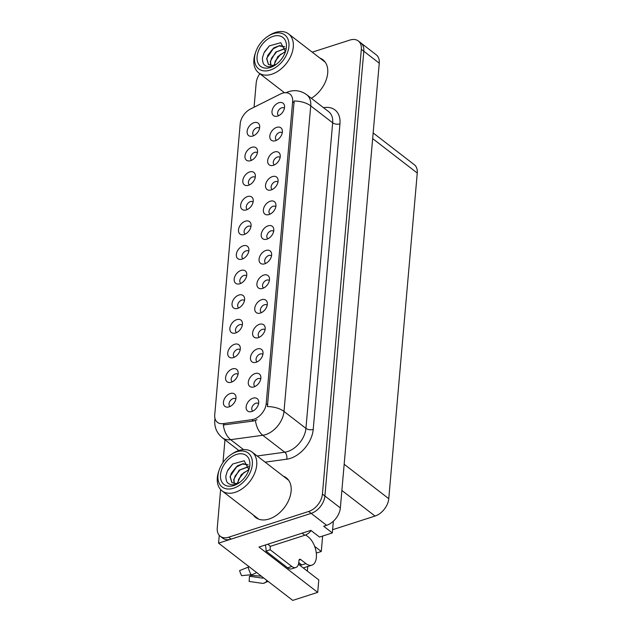 <?xml version="1.0" encoding="UTF-8"?>
<svg xmlns="http://www.w3.org/2000/svg" width="632" height="632" viewBox="0 0 632 632"><rect width="100%" height="100%" fill="white"/><g stroke="black" fill="none" stroke-linecap="round" stroke-linejoin="round"><path stroke-width="0.95" d="M248.787 251.307A4.701 3.121 -52.3 0 0 248.589 251.133A4.701 3.121 -52.3 0 0 246.069 250.857A4.701 3.121 -52.3 0 0 242.348 254.483A4.701 3.121 -52.3 0 0 242.846 258.575A4.701 3.121 -52.3 0 0 243.067 258.717M243.209 245.801A7.829 5.198 -52.3 0 0 236.431 253.795A7.829 5.198 -52.3 0 0 240.768 259.404A7.829 5.198 -52.3 0 0 242.04 259.136A7.829 5.198 -52.3 0 0 248.866 248.913A7.829 5.198 -52.3 0 0 243.209 245.801M246.63 275.931A4.701 3.121 -52.3 0 0 246.433 275.75A4.701 3.121 -52.3 0 0 243.913 275.473A4.701 3.121 -52.3 0 0 240.2 279.099A4.701 3.121 -52.3 0 0 240.689 283.191A4.701 3.121 -52.3 0 0 240.911 283.341M241.053 270.425A7.829 5.198 -52.3 0 0 234.282 278.412A7.829 5.198 -52.3 0 0 238.612 284.029A7.829 5.198 -52.3 0 0 239.891 283.752A7.829 5.198 -52.3 0 0 246.717 273.53A7.829 5.198 -52.3 0 0 241.053 270.425M244.481 300.548A4.701 3.121 -52.3 0 0 244.276 300.374A4.701 3.121 -52.3 0 0 241.756 300.089A4.701 3.121 -52.3 0 0 238.043 303.716A4.701 3.121 -52.3 0 0 238.541 307.808A4.701 3.121 -52.3 0 0 238.754 307.958M238.904 295.041A7.829 5.198 -52.3 0 0 232.126 303.028A7.829 5.198 -52.3 0 0 236.463 308.645A7.829 5.198 -52.3 0 0 237.735 308.377A7.829 5.198 -52.3 0 0 244.56 298.154A7.829 5.198 -52.3 0 0 238.904 295.041M280.118 157.487A4.701 3.121 -52.3 0 0 279.921 157.313A4.701 3.121 -52.3 0 0 277.401 157.036A4.701 3.121 -52.3 0 0 273.688 160.654A4.701 3.121 -52.3 0 0 274.185 164.755A4.701 3.121 -52.3 0 0 274.399 164.897M274.549 151.98A7.829 5.198 -52.3 0 0 267.771 159.967A7.829 5.198 -52.3 0 0 272.108 165.584A7.829 5.198 -52.3 0 0 273.38 165.315A7.829 5.198 -52.3 0 0 280.205 155.093A7.829 5.198 -52.3 0 0 274.549 151.98M273.664 231.344A4.701 3.121 -52.3 0 0 273.459 231.17A4.701 3.121 -52.3 0 0 270.938 230.893A4.701 3.121 -52.3 0 0 267.225 234.519A4.701 3.121 -52.3 0 0 267.723 238.612A4.701 3.121 -52.3 0 0 267.936 238.762M268.087 225.837A7.829 5.198 -52.3 0 0 261.308 233.832A7.829 5.198 -52.3 0 0 265.645 239.441A7.829 5.198 -52.3 0 0 266.917 239.173A7.829 5.198 -52.3 0 0 273.743 228.95A7.829 5.198 -52.3 0 0 268.087 225.837M259.555 128.209A4.701 3.121 -52.3 0 0 259.357 128.035A4.701 3.121 -52.3 0 0 256.837 127.759A4.701 3.121 -52.3 0 0 253.124 131.377A4.701 3.121 -52.3 0 0 253.614 135.477A4.701 3.121 -52.3 0 0 253.835 135.619M253.977 122.703A7.829 5.198 -52.3 0 0 247.207 130.69A7.829 5.198 -52.3 0 0 251.536 136.307A7.829 5.198 -52.3 0 0 252.816 136.038A7.829 5.198 -52.3 0 0 259.641 125.815A7.829 5.198 -52.3 0 0 253.977 122.703M275.813 206.727A4.701 3.121 -52.3 0 0 275.615 206.553A4.701 3.121 -52.3 0 0 273.095 206.269A4.701 3.121 -52.3 0 0 269.382 209.895A4.701 3.121 -52.3 0 0 269.872 213.987A4.701 3.121 -52.3 0 0 270.093 214.137M270.235 201.221A7.829 5.198 -52.3 0 0 263.465 209.208A7.829 5.198 -52.3 0 0 267.794 214.825A7.829 5.198 -52.3 0 0 269.074 214.548A7.829 5.198 -52.3 0 0 275.9 204.333A7.829 5.198 -52.3 0 0 270.235 201.221M282.275 132.87A4.701 3.121 -52.3 0 0 282.077 132.696A4.701 3.121 -52.3 0 0 279.557 132.412A4.701 3.121 -52.3 0 0 275.844 136.038A4.701 3.121 -52.3 0 0 276.334 140.13A4.701 3.121 -52.3 0 0 276.555 140.28M276.697 127.364A7.829 5.198 -52.3 0 0 269.927 135.351A7.829 5.198 -52.3 0 0 274.256 140.968A7.829 5.198 -52.3 0 0 275.536 140.691A7.829 5.198 -52.3 0 0 282.362 130.476A7.829 5.198 -52.3 0 0 276.697 127.364M238.019 374.405A4.701 3.121 -52.3 0 0 237.822 374.231A4.701 3.121 -52.3 0 0 235.294 373.954A4.701 3.121 -52.3 0 0 231.581 377.581A4.701 3.121 -52.3 0 0 232.078 381.673A4.701 3.121 -52.3 0 0 232.292 381.815M232.442 368.898A7.829 5.198 -52.3 0 0 225.663 376.893A7.829 5.198 -52.3 0 0 230.001 382.502A7.829 5.198 -52.3 0 0 231.273 382.234A7.829 5.198 -52.3 0 0 238.098 372.011A7.829 5.198 -52.3 0 0 232.442 368.898M265.045 329.825A4.701 3.121 -52.3 0 0 264.848 329.651A4.701 3.121 -52.3 0 0 262.327 329.367A4.701 3.121 -52.3 0 0 258.607 332.993A4.701 3.121 -52.3 0 0 259.104 337.085A4.701 3.121 -52.3 0 0 259.325 337.235M259.468 324.319A7.829 5.198 -52.3 0 0 252.697 332.306A7.829 5.198 -52.3 0 0 257.027 337.923A7.829 5.198 -52.3 0 0 258.298 337.654A7.829 5.198 -52.3 0 0 265.124 327.431A7.829 5.198 -52.3 0 0 259.468 324.319M255.249 177.45A4.701 3.121 -52.3 0 0 255.052 177.276A4.701 3.121 -52.3 0 0 252.531 176.992A4.701 3.121 -52.3 0 0 248.81 180.618A4.701 3.121 -52.3 0 0 249.308 184.71A4.701 3.121 -52.3 0 0 249.529 184.86M249.672 171.944A7.829 5.198 -52.3 0 0 242.893 179.93A7.829 5.198 -52.3 0 0 247.231 185.547A7.829 5.198 -52.3 0 0 248.502 185.271A7.829 5.198 -52.3 0 0 255.328 175.056A7.829 5.198 -52.3 0 0 249.672 171.944M260.74 379.066A4.701 3.121 -52.3 0 0 260.542 378.892A4.701 3.121 -52.3 0 0 258.014 378.608A4.701 3.121 -52.3 0 0 254.301 382.234A4.701 3.121 -52.3 0 0 254.799 386.326A4.701 3.121 -52.3 0 0 255.012 386.476M255.162 373.559A7.829 5.198 -52.3 0 0 248.384 381.546A7.829 5.198 -52.3 0 0 252.721 387.163A7.829 5.198 -52.3 0 0 253.993 386.887A7.829 5.198 -52.3 0 0 260.818 376.672A7.829 5.198 -52.3 0 0 255.162 373.559M277.969 182.111A4.701 3.121 -52.3 0 0 277.772 181.929A4.701 3.121 -52.3 0 0 275.252 181.653A4.701 3.121 -52.3 0 0 271.531 185.279A4.701 3.121 -52.3 0 0 272.029 189.371A4.701 3.121 -52.3 0 0 272.25 189.521M272.392 176.597A7.829 5.198 -52.3 0 0 265.614 184.591A7.829 5.198 -52.3 0 0 269.951 190.208A7.829 5.198 -52.3 0 0 271.223 189.932A7.829 5.198 -52.3 0 0 278.048 179.709A7.829 5.198 -52.3 0 0 272.392 176.597M267.202 305.209A4.701 3.121 -52.3 0 0 266.996 305.027A4.701 3.121 -52.3 0 0 264.476 304.75A4.701 3.121 -52.3 0 0 260.763 308.377A4.701 3.121 -52.3 0 0 261.261 312.469A4.701 3.121 -52.3 0 0 261.474 312.619M261.624 299.702A7.829 5.198 -52.3 0 0 254.846 307.689A7.829 5.198 -52.3 0 0 259.183 313.306A7.829 5.198 -52.3 0 0 260.455 313.03A7.829 5.198 -52.3 0 0 267.281 302.807A7.829 5.198 -52.3 0 0 261.624 299.702M257.398 152.826A4.701 3.121 -52.3 0 0 257.2 152.652A4.701 3.121 -52.3 0 0 254.68 152.375A4.701 3.121 -52.3 0 0 250.967 156.001A4.701 3.121 -52.3 0 0 251.465 160.094A4.701 3.121 -52.3 0 0 251.678 160.244M251.828 147.319A7.829 5.198 -52.3 0 0 245.05 155.314A7.829 5.198 -52.3 0 0 249.387 160.931A7.829 5.198 -52.3 0 0 250.659 160.654A7.829 5.198 -52.3 0 0 257.485 150.432A7.829 5.198 -52.3 0 0 251.828 147.319M271.507 255.968A4.701 3.121 -52.3 0 0 271.31 255.794A4.701 3.121 -52.3 0 0 268.79 255.51A4.701 3.121 -52.3 0 0 265.069 259.136A4.701 3.121 -52.3 0 0 265.566 263.228A4.701 3.121 -52.3 0 0 265.788 263.378M265.93 250.462A7.829 5.198 -52.3 0 0 259.152 258.448A7.829 5.198 -52.3 0 0 263.489 264.065A7.829 5.198 -52.3 0 0 264.761 263.789A7.829 5.198 -52.3 0 0 271.586 253.574A7.829 5.198 -52.3 0 0 265.93 250.462M250.944 226.691A4.701 3.121 -52.3 0 0 250.738 226.517A4.701 3.121 -52.3 0 0 248.218 226.232A4.701 3.121 -52.3 0 0 244.505 229.858A4.701 3.121 -52.3 0 0 245.003 233.951A4.701 3.121 -52.3 0 0 245.216 234.101M245.366 221.184A7.829 5.198 -52.3 0 0 238.588 229.171A7.829 5.198 -52.3 0 0 242.925 234.788A7.829 5.198 -52.3 0 0 244.197 234.512A7.829 5.198 -52.3 0 0 251.023 224.297A7.829 5.198 -52.3 0 0 245.366 221.184M269.351 280.584A4.701 3.121 -52.3 0 0 269.153 280.411A4.701 3.121 -52.3 0 0 266.633 280.134A4.701 3.121 -52.3 0 0 262.92 283.76A4.701 3.121 -52.3 0 0 263.41 287.852A4.701 3.121 -52.3 0 0 263.631 287.995M263.773 275.078A7.829 5.198 -52.3 0 0 257.003 283.073A7.829 5.198 -52.3 0 0 261.332 288.682A7.829 5.198 -52.3 0 0 262.612 288.413A7.829 5.198 -52.3 0 0 269.437 278.191A7.829 5.198 -52.3 0 0 263.773 275.078M262.888 354.441A4.701 3.121 -52.3 0 0 262.691 354.268A4.701 3.121 -52.3 0 0 260.171 353.991A4.701 3.121 -52.3 0 0 256.458 357.617A4.701 3.121 -52.3 0 0 256.947 361.709A4.701 3.121 -52.3 0 0 257.169 361.86M257.311 348.935A7.829 5.198 -52.3 0 0 250.541 356.93A7.829 5.198 -52.3 0 0 254.87 362.539A7.829 5.198 -52.3 0 0 256.15 362.27A7.829 5.198 -52.3 0 0 262.975 352.048A7.829 5.198 -52.3 0 0 257.311 348.935M253.092 202.066A4.701 3.121 -52.3 0 0 252.895 201.892A4.701 3.121 -52.3 0 0 250.375 201.616A4.701 3.121 -52.3 0 0 246.662 205.242A4.701 3.121 -52.3 0 0 247.152 209.334A4.701 3.121 -52.3 0 0 247.373 209.484M247.515 196.56A7.829 5.198 -52.3 0 0 240.745 204.555A7.829 5.198 -52.3 0 0 245.074 210.164A7.829 5.198 -52.3 0 0 246.354 209.895A7.829 5.198 -52.3 0 0 253.179 199.673A7.829 5.198 -52.3 0 0 247.515 196.56M258.583 403.682A4.701 3.121 -52.3 0 0 258.385 403.508A4.701 3.121 -52.3 0 0 255.865 403.232A4.701 3.121 -52.3 0 0 252.144 406.858A4.701 3.121 -52.3 0 0 252.642 410.95A4.701 3.121 -52.3 0 0 252.863 411.092M253.005 398.176A7.829 5.198 -52.3 0 0 246.235 406.171A7.829 5.198 -52.3 0 0 250.564 411.78A7.829 5.198 -52.3 0 0 251.836 411.511A7.829 5.198 -52.3 0 0 258.662 401.288A7.829 5.198 -52.3 0 0 253.005 398.176M242.325 325.164A4.701 3.121 -52.3 0 0 242.127 324.99A4.701 3.121 -52.3 0 0 239.607 324.714A4.701 3.121 -52.3 0 0 235.886 328.34A4.701 3.121 -52.3 0 0 236.384 332.432A4.701 3.121 -52.3 0 0 236.605 332.582M236.747 319.658A7.829 5.198 -52.3 0 0 229.977 327.653A7.829 5.198 -52.3 0 0 234.306 333.262A7.829 5.198 -52.3 0 0 235.578 332.993A7.829 5.198 -52.3 0 0 242.404 322.77A7.829 5.198 -52.3 0 0 236.747 319.658M240.168 349.788A4.701 3.121 -52.3 0 0 239.97 349.615A4.701 3.121 -52.3 0 0 237.45 349.33A4.701 3.121 -52.3 0 0 233.737 352.956A4.701 3.121 -52.3 0 0 234.227 357.048A4.701 3.121 -52.3 0 0 234.448 357.199M234.59 344.282A7.829 5.198 -52.3 0 0 227.82 352.269A7.829 5.198 -52.3 0 0 232.149 357.886A7.829 5.198 -52.3 0 0 233.429 357.609A7.829 5.198 -52.3 0 0 240.255 347.395A7.829 5.198 -52.3 0 0 234.59 344.282M284.432 108.246A4.701 3.121 -52.3 0 0 284.234 108.072A4.701 3.121 -52.3 0 0 281.714 107.795A4.701 3.121 -52.3 0 0 277.993 111.422A4.701 3.121 -52.3 0 0 278.491 115.514A4.701 3.121 -52.3 0 0 278.712 115.664M278.854 102.74A7.829 5.198 -52.3 0 0 272.076 110.734A7.829 5.198 -52.3 0 0 276.413 116.343A7.829 5.198 -52.3 0 0 277.685 116.075A7.829 5.198 -52.3 0 0 284.511 105.852A7.829 5.198 -52.3 0 0 278.854 102.74M235.862 399.029A4.701 3.121 -52.3 0 0 235.665 398.855A4.701 3.121 -52.3 0 0 233.145 398.571A4.701 3.121 -52.3 0 0 229.424 402.197A4.701 3.121 -52.3 0 0 229.922 406.289A4.701 3.121 -52.3 0 0 230.143 406.439M230.285 393.523A7.829 5.198 -52.3 0 0 223.515 401.51A7.829 5.198 -52.3 0 0 227.844 407.127A7.829 5.198 -52.3 0 0 229.116 406.85A7.829 5.198 -52.3 0 0 235.941 396.635A7.829 5.198 -52.3 0 0 230.285 393.523M282.37 93.228A14.094 9.361 -52.3 0 0 280.395 94.042L250.588 108.957A14.094 9.361 -52.3 0 0 240.2 123.785L214.738 414.821A14.094 9.361 -52.3 0 0 217.44 422.342A14.094 9.361 -52.3 0 0 223.057 423.638L251.899 419.688A14.094 9.361 -52.3 0 0 266.214 403.603L292.632 101.594A14.094 9.361 -52.3 0 0 289.938 94.073A14.094 9.361 -52.3 0 0 282.37 93.228M219.249 535.312L218.569 543.149L311.157 513.374A15.666 10.396 -52.3 0 0 324.895 496.002L363.803 51.247A15.666 10.396 -52.3 0 0 360.801 42.889A15.666 10.396 -52.3 0 1 363.803 51.247L324.895 496.002A15.666 10.396 -52.3 0 1 311.157 513.374L231.138 539.104A15.666 10.396 -52.3 0 1 222.733 538.172L220.26 536.26A15.666 10.396 -52.3 0 0 228.666 537.2L308.685 511.47A15.666 10.396 -52.3 0 0 322.423 494.09L361.33 49.343A15.666 10.396 -52.3 0 0 358.336 40.985A15.666 10.396 -52.3 0 0 349.93 40.053L312.232 52.172M259.649 73.573L259.61 74.007M298.454 564.226L318.789 579.931L317.706 592.374L258.986 547.043L310.857 530.367L319.508 537.05L332.329 532.926L323.679 526.243L326.61 525.303A15.666 10.396 -52.3 0 0 340.348 507.931L379.255 63.176A15.666 10.396 -52.3 0 0 376.253 54.818L358.336 40.985M333.356 521.218L332.329 532.926M317.706 592.374L292.735 600.4L218.569 543.149M373.149 132.941L414.26 164.675A15.666 10.396 127.7 0 1 417.262 173.034L388.767 498.688A15.666 10.396 127.7 0 1 375.037 516.06L332.614 529.703M322.628 536.047L321.277 551.483L314.665 546.38M316.292 553.087L321.277 551.483M307.35 571.091L307.752 566.509M303.905 568.437A16.709 8.99 72.2 0 0 304.008 567.71M253.337 515.025A25.059 16.637 -52.3 0 0 255.691 517.505A25.059 16.637 -52.3 0 0 269.137 518.998A25.059 16.637 -52.3 0 0 288.95 499.667A25.059 16.637 -52.3 0 0 286.32 477.832A25.059 16.637 -52.3 0 0 283.326 476.18M255.81 516.937A25.059 16.637 -52.3 0 0 256.995 518.374M285.625 92.849L288.571 91.648C295.049 89.673 301.108 90.7 306.733 94.729A20.88 13.865 127.7 0 1 310.731 105.876A18.273 9.488 -175 0 0 294.149 101.001L267.415 406.566A18.273 9.488 5 0 1 283.997 411.44A20.88 13.865 127.7 0 1 265.685 434.603A20.88 13.865 127.7 0 1 262.793 435.274L230.648 439.667A20.88 13.865 127.7 0 1 222.33 437.755L238.88 450.529M257.027 419.719L253.59 420.991L223.301 424.988A18.273 11.329 82.2 0 0 230.648 439.667L243.557 449.628M311.347 98.292A25.059 16.637 -52.3 0 0 322.897 59.74A25.059 16.637 -52.3 0 0 319.903 58.089M259.815 73.699A15.666 10.396 -52.3 0 0 256.173 83.155L254.064 107.219M224.968 439.793L222.978 462.584M220.615 489.555L217.258 527.91A15.666 10.396 -52.3 0 0 220.26 536.26M287.489 478.874A25.059 16.637 -52.3 0 0 285.798 478.092M324.066 60.783A25.059 16.637 -52.3 0 0 322.375 60.001M295.8 567.52A10.444 5.617 -107.8 0 1 291.826 566.47L287.639 567.812A10.444 5.617 -107.8 0 0 291.613 568.863L295.8 567.52A10.444 5.617 -107.8 0 0 298.786 562.354L298.936 560.576A2.607 1.406 -107.8 0 1 299.687 559.281A2.607 1.406 -107.8 0 1 300.682 559.541L305.935 563.602A15.666 8.421 72.2 0 0 311.892 565.174A15.666 8.421 72.2 0 0 316.371 557.424A15.666 8.421 72.2 0 0 308.266 536.939L305.675 534.933M301.361 564.653L298.754 562.638M301.322 565.079A15.666 8.421 -107.8 0 1 299.031 562.851M263.173 577.585L263.054 577.877A0.521 0.435 83.7 0 1 262.62 578.154L249.482 576.273A7.165 3.855 72.2 0 0 251.023 575.365L261.356 576.179M242.506 561.627L244.552 563.207M249.482 576.273L249.127 581.448L262.264 583.328A5.743 4.811 -96.3 0 0 263.291 583.344A5.743 4.811 -96.3 0 0 266.933 580.484M249.206 566.793A5.743 0.529 -14.5 0 0 248.139 567.181L239.623 570.593A12.008 6.462 72.2 0 0 241.637 575.665L251.125 574.733A5.743 1.667 151 0 0 256.6 572.505M287.639 567.812L266.001 551.12A10.444 5.617 72.2 0 0 265.29 545.021M270.014 545.969A10.444 5.617 -107.8 0 1 270.196 549.769L266.001 551.12M291.826 566.47L270.196 549.769M302.112 533.179L304.814 535.257A10.444 6.928 -52.3 0 0 311.11 530.564M267.763 544.223L270.457 546.309L304.814 535.257M285.166 51.698L277.827 56.572L273.933 65.167M274.193 65.096L275.386 60.846L280.102 54.786L285.127 51.974M285.158 48.459L275.694 52.124L270.322 61.351L270.686 65.436M285.182 48.624L276.405 51.919L271.697 57.947L270.567 61.541L270.875 65.459M268.537 64.598L266.862 58.681L267.952 55.158L272.661 49.083L279.02 45.915L284.763 46.823L279.7 45.591L273.853 47.819L266.609 58.484L268.442 64.527L272.566 65.404L272.463 66.218C269.232 67.142 266.641 66.763 264.697 65.08C262.651 64.259 262.185 58.357 262.572 57.409L263.971 52.922L269.366 45.891L280.766 42.7L285.23 51.168L284.874 53.246M276.516 64.156A12.008 7.971 127.7 0 1 272.566 65.412M270.141 70.128A21.401 14.212 127.7 0 1 255.731 51.99A21.401 14.212 127.7 0 1 267.771 36.403A21.401 14.212 127.7 0 1 273.332 33.686A21.401 14.212 127.7 0 1 288.911 46.381A21.401 14.212 127.7 0 1 270.141 70.128M267.771 36.403L269.042 35.566A24.537 16.29 127.7 0 1 275.418 32.453A24.537 16.29 127.7 0 1 288.587 33.915A24.537 16.29 127.7 0 1 293.28 47.005A24.537 16.29 127.7 0 1 271.76 74.221A24.537 16.29 127.7 0 1 258.599 72.759A24.537 16.29 127.7 0 1 253.898 59.669A24.537 16.29 127.7 0 1 255.241 53.436L255.731 51.99M288.587 33.915L325.053 62.062A24.537 16.29 127.7 0 1 325.259 62.228M257.074 56.619A18.273 12.134 127.7 0 1 273.095 36.356A18.273 12.134 127.7 0 1 286.399 47.195A18.273 12.134 127.7 0 1 285.403 51.832A18.273 12.134 127.7 0 1 275.125 65.143A18.273 12.134 127.7 0 1 257.074 56.619M273.024 48.79L267.771 55.569M269.24 45.994L264.508 51.848M280.458 54.502L275.197 61.272M276.682 51.698L271.547 58.286M248.589 469.789L241.242 474.664L237.356 483.259M237.616 483.188L238.809 478.938L243.525 472.878L248.55 470.066M248.581 466.542L239.117 470.216L233.745 479.443L234.109 483.527M248.605 466.716L239.828 470.011L235.12 476.03L233.99 479.633L234.298 483.551M248.178 464.883L243.115 463.683L237.269 465.91L230.032 476.575L231.857 482.619L235.989 483.496L235.886 484.31C232.647 485.234 230.064 484.855 228.12 483.164C226.074 482.35 225.608 476.441 225.995 475.493L227.394 471.014L232.789 463.975L244.189 460.783L248.653 469.26L248.297 471.33M231.96 482.69L230.285 476.765L231.375 473.242L236.084 467.174L242.443 464.007L248.186 464.915M239.939 482.24A12.008 7.971 127.7 0 1 235.989 483.504M233.564 488.22A21.401 14.212 127.7 0 1 219.154 470.082A21.401 14.212 127.7 0 1 231.194 454.487A21.401 14.212 127.7 0 1 236.755 451.777A21.401 14.212 127.7 0 1 252.334 464.473A21.401 14.212 127.7 0 1 233.564 488.22M231.194 454.487L232.465 453.65A24.537 16.29 127.7 0 1 238.841 450.537A24.537 16.29 127.7 0 1 252.01 452.006A24.537 16.29 127.7 0 1 256.703 465.097A24.537 16.29 127.7 0 1 235.183 492.312A24.537 16.29 127.7 0 1 222.022 490.851A24.537 16.29 127.7 0 1 217.321 477.76A24.537 16.29 127.7 0 1 218.664 471.527L219.154 470.082M258.701 519.156A24.537 16.29 127.7 0 1 258.488 518.998L222.022 490.851M252.01 452.006L288.469 480.154A24.537 16.29 127.7 0 1 288.682 480.32M220.497 474.711A18.273 12.134 127.7 0 1 236.518 454.44A18.273 12.134 127.7 0 1 249.822 465.278A18.273 12.134 127.7 0 1 248.826 469.924A18.273 12.134 127.7 0 1 238.548 483.235A18.273 12.134 127.7 0 1 220.497 474.711M236.447 466.882L231.194 473.66M232.663 464.086L227.931 469.932M243.873 472.594L238.62 479.356M240.105 469.781L234.962 476.37M379.255 63.176L361.33 49.343M340.348 507.931L322.423 494.09M326.61 525.303L308.685 511.47M388.767 498.688L344.163 464.259M417.262 173.034L372.659 138.606M375.037 516.06L341.873 490.464M223.057 423.638L224.739 424.933M251.899 419.688L253.59 420.991M266.214 403.603L267.755 404.796M292.632 101.594L294.172 102.779M323.529 107.701A26.102 17.333 127.7 0 1 339.953 123.848L313.219 429.42A5.222 2.71 5 0 1 305.935 428.377L332.669 122.813A20.88 13.865 -52.3 0 0 328.672 111.666L306.733 94.729M313.219 429.42A26.102 17.333 127.7 0 1 290.325 458.374A26.102 17.333 127.7 0 1 286.715 459.203L265.156 462.15M255.431 420.485A18.273 11.329 82.2 0 0 262.793 435.274L284.74 452.212A20.88 13.865 -52.3 0 0 287.623 451.54A20.88 13.865 -52.3 0 0 305.935 428.377L283.997 411.44L310.731 105.876L332.669 122.813A5.222 2.71 5 0 0 339.953 123.848M215.125 418.913A18.273 9.488 -175 0 0 214.793 420.304C214.303 427.319 216.816 433.141 222.33 437.755M228.666 537.2L231.138 539.104M257.161 455.98L284.74 452.212A5.222 3.239 -97.8 0 1 286.715 459.203M305.935 563.602L301.74 564.945M248.139 567.181A17.862 9.606 72.2 0 0 251.125 574.733M300.682 559.541L299.031 560.071M214.967 418.344L214.793 420.304M311.892 565.174L303.273 567.947M268.094 581.377L263.291 583.344M284.503 92.762L258.599 72.759M267.968 55.166L267.565 56.035M272.668 49.091L273.403 48.482M275.386 60.854L274.975 61.723M280.11 54.794L280.853 54.17M231.391 473.25L230.98 474.126M236.084 467.182L236.826 466.574M238.809 478.938L238.398 479.814M243.533 472.878L244.276 472.262"/></g></svg>
